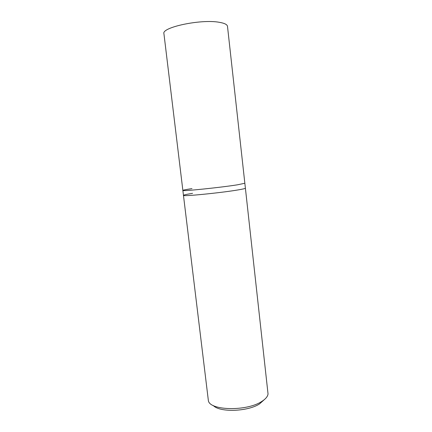 <?xml version="1.0" encoding="UTF-8"?>
<svg xmlns="http://www.w3.org/2000/svg" width="432" height="432" viewBox="0 0 432 432"><rect width="100%" height="100%" fill="white"/><g stroke="black" fill="none" stroke-linecap="round" stroke-linejoin="round"><path stroke-width="0.65" d="M192.548 193.352C186.646 194.297 183.616 194.967 183.46 195.361C181.726 196.722 220.882 192.872 237.973 189.934C242.903 189.103 245.381 188.525 245.398 188.195L268.034 393.935C267.727 396.527 265.599 399.055 261.641 401.528C246.775 411.453 210.163 410.654 208.397 400.837L183.46 195.361C181.726 196.722 220.882 192.872 237.973 189.934C242.903 189.103 245.381 188.525 245.398 188.195L244.847 183.254L237.4 184.82C220.271 187.569 181.1 191.56 182.866 190.426C183.033 190.107 186.068 189.502 191.981 188.606M213.316 405.535C219.532 412.571 247.806 411.696 259.535 403.909L264.319 399.632M237.4 184.82C220.271 187.569 181.1 191.56 182.866 190.426L163.933 33.728C161.201 27.389 200.934 18.878 219.224 22.286C224.478 23.166 227.237 24.527 227.497 26.374L244.847 183.254L237.4 184.82M183.46 195.361L182.866 190.426"/></g></svg>
